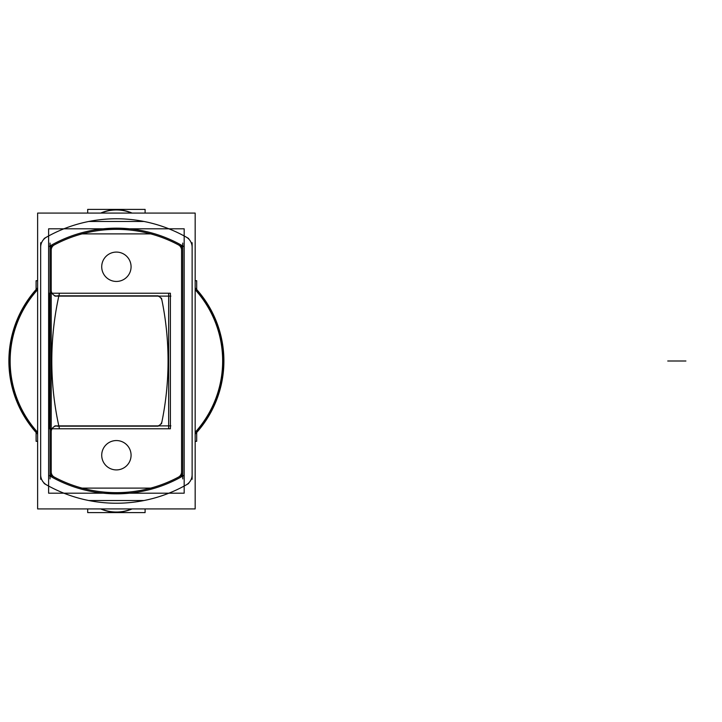 <?xml version="1.0" encoding="UTF-8"?>
<svg xmlns="http://www.w3.org/2000/svg" width="722" height="722" viewBox="0 0 722 722"><rect width="100%" height="100%" fill="white"/><g stroke="black" fill="none" stroke-linecap="round" stroke-linejoin="round"><path stroke-width="1.08" d="M196.691 289.522L196.691 280.705L195.166 280.705M37.625 280.705L36.1 280.705L36.1 289.522M196.691 432.478L196.691 441.295L195.166 441.295M37.625 441.295L36.1 441.295L36.1 432.478M195.166 432.64A106.477 106.477 0 0 0 195.166 289.36M195.166 432.316A106.26 106.26 0 0 0 195.166 289.684A106.26 106.26 0 0 1 195.166 432.316A106.26 106.26 0 0 0 195.166 289.684A106.26 106.26 0 0 1 195.166 432.316A106.26 106.26 0 0 0 195.166 289.684M37.625 289.36A106.477 106.477 0 0 0 37.625 432.64M37.625 289.684A106.26 106.26 0 0 0 37.625 432.316A106.26 106.26 0 0 1 37.625 289.684A106.26 106.26 0 0 0 37.625 432.316A106.26 106.26 0 0 1 37.625 289.684A106.26 106.26 0 0 0 37.625 432.316M37.625 287.843A107.497 107.497 0 0 0 37.625 434.157M195.166 434.157A107.497 107.497 0 0 0 195.166 287.843M48.618 493.198L184.173 493.198L184.173 228.802L48.618 228.802L48.618 493.198M131.043 454.309A14.675 14.675 0 0 1 116.395 469.914A14.675 14.675 0 0 1 101.748 454.309M131.043 267.691A14.675 14.675 0 0 0 116.395 252.086A14.675 14.675 0 0 0 101.748 267.691M101.748 265.84A14.675 14.675 0 0 0 116.395 281.445A14.675 14.675 0 0 0 131.043 265.84M180.735 246.13A131.666 131.666 0 0 0 52.056 246.13M152.08 233.883L80.711 233.883M51.253 250.624A5.875 5.875 0 0 1 54.836 244.641M51.226 476.376L51.226 245.624L51.226 476.376M57.661 296.092A5.875 5.875 0 0 1 51.253 289.684M170.879 296.119L54.863 296.119M168.65 428.471L168.65 293.529M54.863 425.881L170.879 425.881M57.661 425.908A5.875 5.875 0 0 0 51.253 432.316M54.836 477.359A5.875 5.875 0 0 1 51.253 471.376M52.056 475.87A131.666 131.666 0 0 0 180.735 475.87M152.08 488.117L80.711 488.117M177.955 477.359A5.875 5.875 0 0 0 181.538 471.376M181.565 245.624L181.565 476.376M181.538 250.624A5.875 5.875 0 0 0 177.955 244.641M101.748 456.16A14.675 14.675 0 0 1 116.395 440.555A14.675 14.675 0 0 1 131.043 456.16M37.625 508.92L195.166 508.92L195.166 213.08L37.625 213.08L37.625 508.92M192.124 474.155A11.742 11.742 0 0 1 186.159 484.949A11.742 11.742 0 0 0 192.133 474.715A11.742 11.742 0 0 1 185.653 485.211M46.641 237.051A11.742 11.742 0 0 0 40.658 247.285A11.742 11.742 0 0 1 46.641 237.051A11.742 11.742 0 0 0 40.658 247.285A11.742 11.742 0 0 1 47.138 236.789M183.587 475.59A132.839 132.839 0 0 1 49.204 475.59M50.107 473.812A2.933 2.933 0 0 0 51.551 476.935A132.839 132.839 0 0 0 181.24 476.935A2.933 2.933 0 0 1 180.726 477.161M182.684 473.812A2.933 2.933 0 0 1 181.24 476.935M51.551 476.935A2.933 2.933 0 0 0 52.065 477.161M50.053 243.088L50.053 478.912M50.107 248.188A2.933 2.933 0 0 1 52.065 244.839M49.204 246.41A132.839 132.839 0 0 1 183.587 246.41M182.684 248.188A2.933 2.933 0 0 0 181.24 245.065A132.839 132.839 0 0 0 51.551 245.065M181.24 245.065A2.933 2.933 0 0 0 180.726 244.839M182.738 478.912L182.738 243.088M44.114 483.496A142.234 142.234 0 0 0 188.677 483.496M88.797 500.526L143.994 500.526L88.797 500.526M192.133 242.736L192.133 479.264M192.124 247.845A11.742 11.742 0 0 0 185.653 236.789M192.133 247.285A11.742 11.742 0 0 0 186.15 237.051M188.677 238.504A142.234 142.234 0 0 0 44.114 238.504M143.994 221.474L88.797 221.474L143.994 221.474M40.667 247.845A11.742 11.742 0 0 1 46.632 237.051M40.658 479.264L40.658 242.736M40.667 474.155A11.742 11.742 0 0 0 46.632 484.949M40.658 474.715A11.742 11.742 0 0 0 47.138 485.211M145.104 213.08L145.104 209.398L87.687 209.398L87.687 213.08M131.648 213.08A38.844 38.844 0 0 0 101.152 213.08A38.844 38.844 0 0 1 131.648 213.08A38.844 38.844 0 0 0 101.152 213.08A38.844 38.844 0 0 1 131.648 213.08M100.701 213.08A39.024 39.024 0 0 1 132.09 213.08M145.104 508.92L145.104 512.602L87.687 512.602L87.687 508.92M101.152 508.92A38.844 38.844 0 0 0 131.648 508.92A38.844 38.844 0 0 1 101.152 508.92A38.844 38.844 0 0 0 131.648 508.92A38.844 38.844 0 0 1 101.152 508.92A38.844 38.844 0 0 0 123.281 511.42M100.701 508.92A39.024 39.024 0 0 0 132.09 508.92M59.448 293.267A304.133 304.133 0 0 0 59.448 428.733M155.717 426.151A5.875 5.875 0 0 0 162.071 420.953M158.181 426.17L56.93 426.17M170.392 428.778L170.392 293.222L49.484 293.222L49.484 428.778L170.392 428.778M158.181 295.83L56.93 295.83M162.071 301.047A5.875 5.875 0 0 0 155.717 295.849M161.493 423.85A304.133 304.133 0 0 0 161.493 298.15M192.133 474.715A11.742 11.742 0 0 1 186.15 484.949A11.742 11.742 0 0 0 192.133 474.715M667.742 361L685.9 361L667.742 361"/></g></svg>
